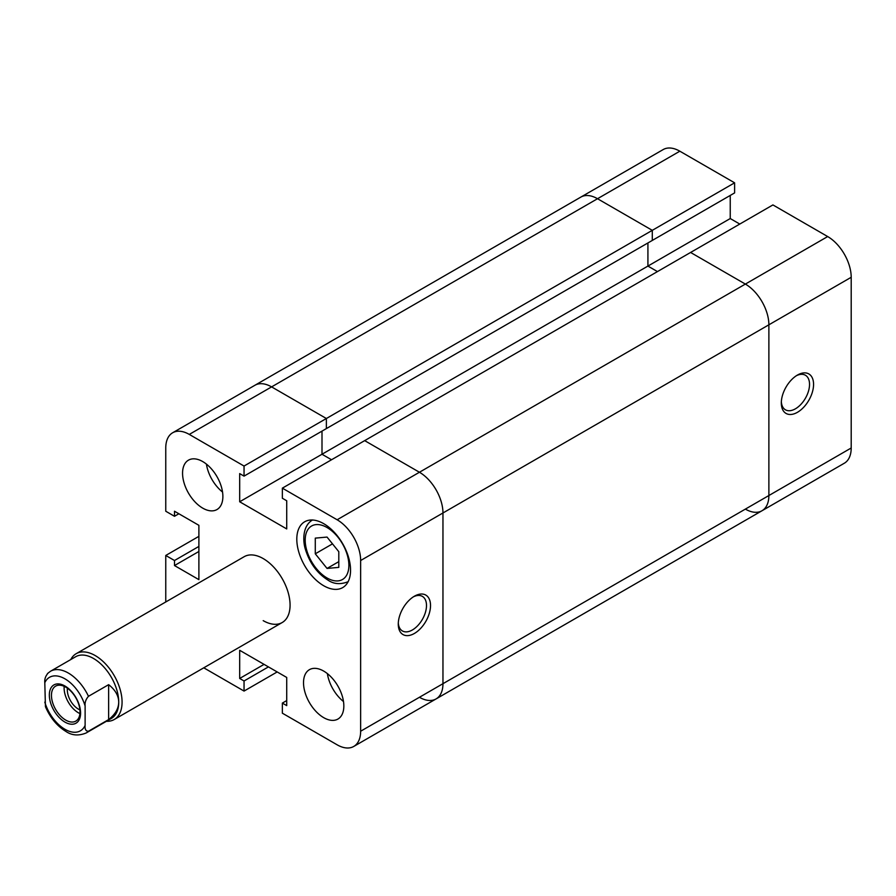 <?xml version="1.0" encoding="UTF-8"?>
<svg xmlns="http://www.w3.org/2000/svg" width="896" height="896" viewBox="0 0 896 896"><rect width="100%" height="100%" fill="white"/><g stroke="black" fill="none" stroke-linecap="round" stroke-linejoin="round"><path stroke-width="1.34" d="M797.44 375.066L797.44 375.066A22.803 13.171 -60 0 1 813.568 384.373A22.803 13.171 -60 0 1 797.44 412.306A22.803 13.171 -60 0 1 781.312 402.998A22.803 13.171 -60 0 1 797.44 375.066L797.44 375.066M781.346 401.778A19.958 11.525 120 0 0 785.445 409.808A19.958 11.525 120 0 0 795.424 408.811A19.958 11.525 120 0 0 808.461 391.227A19.958 11.525 120 0 0 805.403 375.234A19.958 11.525 120 0 0 796.398 375.704M189.28 434.414A33.264 19.208 -120 0 0 172.648 432.768L580.888 197.075A33.264 19.208 -120 0 1 597.52 198.722L189.28 434.414L244.048 466.043L326.368 418.51L271.6 386.893A33.264 19.208 -120 0 0 254.968 385.246A33.264 19.208 60 0 1 271.6 386.893L326.368 418.51L326.368 428.602L326.368 418.51L652.288 230.339L652.288 240.43L652.288 230.339L597.52 198.722L652.288 230.339L734.608 182.818L679.84 151.2L597.52 198.722A33.264 19.208 -120 0 0 580.888 197.075L663.208 149.554A33.264 19.208 60 0 1 679.84 151.2M244.048 466.043L244.048 476.123L734.608 192.909L734.608 182.818M739.782 224.056L730.24 218.546L730.24 195.429M772.912 204.926L827.68 236.555A33.264 19.208 60 0 1 851.2 277.29L768.88 324.811L768.88 495.533L768.88 324.811A33.264 19.208 -120 0 0 745.36 284.077L690.592 252.459L772.912 204.926M745.36 509.107A33.264 19.208 -120 0 0 761.992 510.754A33.264 19.208 -120 0 0 768.88 495.533L851.2 448L851.2 277.29M851.2 448A33.264 19.208 60 0 1 844.312 463.232L761.992 510.754A33.264 19.208 -120 0 0 768.88 495.533L442.96 683.693L442.96 512.982A33.264 19.208 -120 0 0 419.44 472.248L364.672 440.63L282.352 488.152L337.12 519.77L419.44 472.248A33.264 19.208 60 0 1 442.96 512.982L360.64 560.515L360.64 731.226L442.96 683.693A33.264 19.208 60 0 1 436.072 698.925A33.264 19.208 -120 0 0 442.96 683.693L442.96 512.982L768.88 324.811A33.264 19.208 -120 0 0 745.36 284.077L690.592 252.459L364.672 440.63L419.44 472.248L827.68 236.555M244.048 476.123L239.68 473.603L239.68 501.771L322 454.25L322 431.122L322 454.25L331.542 459.749L322 454.25L647.92 266.078L647.92 242.95L647.92 266.078L657.462 271.589L647.92 266.078L730.24 218.546M44.8 702.128A30.89 17.83 -120 0 0 64.96 729.288A30.89 17.83 -120 0 0 85.12 725.402C84.739 729.333 85.859 731.282 88.48 731.226A35.638 20.574 60 0 1 86.139 732.984C78.635 736.03 71.904 735.515 65.946 731.461C57.053 726.018 50.221 717.763 45.438 706.686L44.8 682.73C44.419 679.224 45.539 675.987 48.16 673.03M106.4 721.291A38.013 21.952 -120 0 0 114.206 719.522A38.013 21.952 -120 0 0 120.03 689.069A38.013 21.952 -120 0 0 95.2 655.57A38.013 21.952 -120 0 0 76.194 653.688A38.013 21.952 -120 0 0 70.762 659.557M93.52 658.482A35.638 20.574 -120 0 0 75.701 656.712L50.501 671.261A35.638 20.574 60 0 1 68.32 673.03A35.638 20.574 60 0 1 88.48 696.304L108.64 684.667C115.259 689.853 118.619 695.677 118.72 702.128A35.638 20.574 -120 0 0 93.52 658.482M64.96 686.022A22.098 12.757 60 0 1 80.584 713.082A22.098 12.757 60 0 1 64.96 722.109A22.098 12.757 60 0 1 49.336 695.038A22.098 12.757 60 0 1 64.96 686.022M65.733 720.104A20.194 11.659 -120 0 0 75.835 721.101A20.194 11.659 -120 0 0 78.926 704.928A20.194 11.659 -120 0 0 65.733 687.131A20.194 11.659 -120 0 0 55.642 686.123A20.194 11.659 -120 0 0 52.539 702.307A20.194 11.659 -120 0 0 65.733 720.104M64.198 686.336A20.194 11.659 -120 0 0 78.4 712.79A20.194 11.659 -120 0 0 79.934 713.586M67.413 688.206A15.68 9.05 -120 0 0 78.4 709.106A15.68 9.05 -120 0 0 79.912 709.867M85.12 725.402L85.12 706.003A30.89 17.83 -120 0 0 64.96 678.843A30.89 17.83 -120 0 0 44.8 682.73M88.48 696.304C85.859 699.272 84.739 702.498 85.12 706.003M86.139 732.984L111.339 718.435A35.638 20.574 -120 0 0 118.72 702.128C118.619 708.568 115.259 714.392 108.64 719.589L88.48 731.226M108.64 719.589L108.64 684.667M414.4 633.45A22.803 13.171 -60 0 1 398.272 624.142A22.803 13.171 -60 0 1 414.4 596.21L414.4 596.21A22.803 13.171 -60 0 1 430.528 605.517A22.803 13.171 -60 0 1 414.4 633.45M398.306 622.922A19.958 11.525 120 0 0 402.405 630.952A19.958 11.525 120 0 0 412.384 629.966A19.958 11.525 120 0 0 425.421 612.371A19.958 11.525 120 0 0 422.363 596.378A19.958 11.525 120 0 0 413.358 596.848M202.72 461.574A28.515 16.464 -120 0 0 188.462 460.163A28.515 16.464 -120 0 0 184.094 483.011A28.515 16.464 -120 0 0 202.72 508.133A28.515 16.464 -120 0 0 216.978 509.544A28.515 16.464 -120 0 0 221.346 486.707A28.515 16.464 -120 0 0 202.72 461.574M206.427 464.117A28.515 16.464 -120 0 0 222.533 492.027M323.68 671.082A28.515 16.464 -120 0 0 309.422 669.67A28.515 16.464 -120 0 0 305.054 692.518A28.515 16.464 -120 0 0 323.68 717.64A28.515 16.464 -120 0 0 337.938 719.051A28.515 16.464 -120 0 0 342.306 696.214A28.515 16.464 -120 0 0 323.68 671.082M327.387 673.624A28.515 16.464 -120 0 0 343.493 701.534M323.68 523.656A38.013 21.952 -120 0 0 304.674 521.774A38.013 21.952 -120 0 0 298.85 552.227A38.013 21.952 -120 0 0 323.68 585.726A38.013 21.952 -120 0 0 342.686 587.608A38.013 21.952 -120 0 0 348.51 557.155A38.013 21.952 -120 0 0 323.68 523.656M263.2 620.648A38.013 21.952 -120 0 0 282.206 622.53A38.013 21.952 -120 0 0 288.03 592.066A38.013 21.952 -120 0 0 263.2 558.578A38.013 21.952 -120 0 0 244.194 556.685L76.194 653.688M172.648 432.768A33.264 19.208 -120 0 0 165.76 448L165.76 511.235L174.496 516.286L174.496 511.235L198.89 525.325L198.89 579.645L174.496 565.555L174.496 560.515L165.76 555.464L165.76 601.978M277.178 671.944L244.048 691.074L203.773 667.811M360.64 731.226A33.264 19.208 -120 0 1 353.752 746.446A33.264 19.208 -120 0 1 337.12 744.8L282.352 713.182L282.352 703.091L286.72 705.622L286.72 677.454L239.68 650.294L239.68 678.462L244.048 680.982L244.048 691.074M360.64 560.515A33.264 19.208 -120 0 0 337.12 519.77M239.68 501.771L286.72 528.931L286.72 500.763L282.352 498.243L282.352 488.152M198.89 536.346L165.76 555.464M268.442 666.893L244.048 680.982M264.074 664.373L239.68 678.462M286.72 700.571L282.352 703.091M178.864 513.766L174.496 516.286M198.89 551.477L174.496 565.555M198.89 546.426L174.496 560.515M338.8 567.381L338.8 551.701L327.04 537.074L315.28 538.126L315.28 553.806L327.04 568.434L338.8 567.381M327.04 568.434L338.8 561.646M315.28 553.806L332.494 543.861M419.44 697.278A33.264 19.208 -120 0 0 436.072 698.925L353.752 746.446M327.04 577.976A30.89 17.83 -120 0 0 348.88 565.365A30.89 17.83 -120 0 0 327.04 527.531A30.89 17.83 -120 0 0 305.2 540.142A30.89 17.83 -120 0 0 327.04 577.976M282.206 622.53L114.206 719.522M50.501 671.261L47.488 673.546M348.219 581.672C340.547 584.696 333.816 584.192 328.026 580.149C317.419 573.474 309.949 563.438 305.626 550.043C302.781 542.002 302.098 525.952 312.581 519.949M761.992 510.754L436.072 698.925"/></g></svg>
